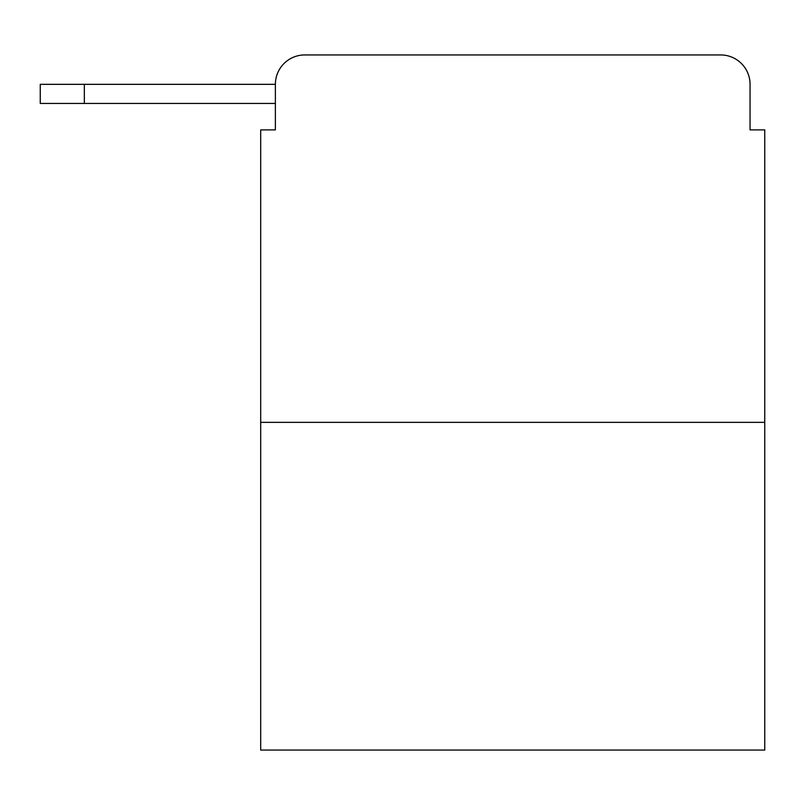 <?xml version="1.0" encoding="UTF-8"?>
<svg xmlns="http://www.w3.org/2000/svg" width="805" height="805" viewBox="0 0 805 805"><rect width="100%" height="100%" fill="white"/><g stroke="black" fill="none" stroke-linecap="round" stroke-linejoin="round"><path stroke-width="1.21" d="M275.38 84.334L275.38 129.897L275.38 103.443L40.25 103.443L40.25 84.334L275.38 84.334A29.393 29.393 0 0 1 304.773 54.941L398.093 54.941M764.75 422.343L260.689 422.343L260.689 750.059L764.75 750.059L764.75 129.897L750.059 129.897L750.059 84.334A29.393 29.393 0 0 0 720.666 54.941L304.773 54.941M260.689 422.343L260.689 129.897L275.38 129.897M627.347 54.941L720.666 54.941M750.059 129.897L750.059 84.334M84.334 84.334L84.334 103.443"/></g></svg>

